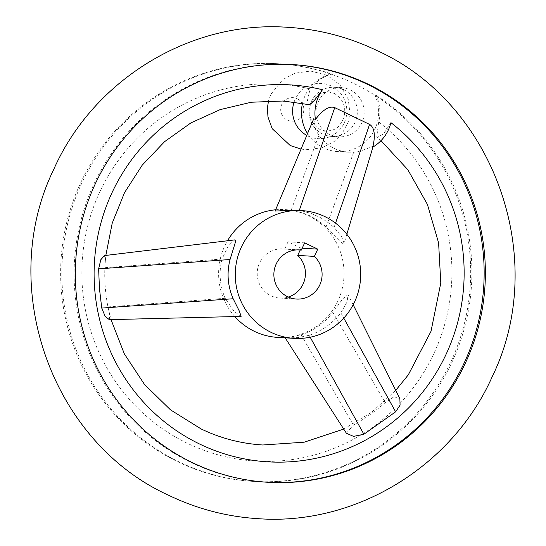 <?xml version="1.0" encoding="UTF-8"?>
<svg xmlns="http://www.w3.org/2000/svg" width="546" height="546" viewBox="0 0 546 546"><rect width="100%" height="100%" fill="white"/><g stroke="black" fill="none" stroke-linecap="round" stroke-linejoin="round"><path stroke-width="0.41" stroke-dasharray="2.73 2.05" d="M322.87 134.125A24.611 24.12 -86.6 0 1 309.841 105.787A24.611 24.12 -86.6 0 1 334.664 87.292A24.611 24.12 -86.6 0 1 343.536 89.599A24.611 24.12 -86.6 0 1 356.565 117.929A24.611 24.12 -86.6 0 1 331.743 136.432A24.611 24.12 -86.6 0 1 322.87 134.125M329.723 134.528A24.611 24.12 -86.6 0 1 316.7 106.197A24.611 24.12 -86.6 0 1 341.516 87.694A24.611 24.12 -86.6 0 1 350.395 90.001A24.611 24.12 -86.6 0 1 363.424 118.339A24.611 24.12 -86.6 0 1 338.602 136.834A24.611 24.12 -86.6 0 1 329.723 134.528M302.498 103.31A39.38 38.589 -86.6 0 1 330.821 74.058A209.214 205.016 93.4 0 0 278.057 63.718A209.214 205.016 93.4 0 0 67.083 220.959A209.214 205.016 93.4 0 0 177.812 461.807A209.214 205.016 93.4 0 0 253.248 481.408A209.214 205.016 93.4 0 0 460.824 336.165A209.214 205.016 93.4 0 0 374.918 95.284A39.38 38.589 -86.6 0 1 337.728 151.576A39.38 38.589 -86.6 0 1 307.548 133.558M267.328 482.241A209.214 205.016 -86.6 0 1 266.721 482.207A209.214 205.016 -86.6 0 1 191.277 462.605A209.214 205.016 -86.6 0 1 80.555 221.758A209.214 205.016 -86.6 0 1 291.53 64.517A209.214 205.016 -86.6 0 1 292.137 64.558M390.936 122.673L383.661 133.784L377.436 137.367L376.74 137.128L378.692 121.942A39.38 38.589 93.4 0 0 376.146 95.352L374.918 95.284A209.214 205.016 93.4 0 0 353.494 83.326A209.214 205.016 93.4 0 0 330.821 74.058L332.043 74.126A39.38 38.589 93.4 0 0 310.258 88.998L307.248 99.884L309.398 104.702M376.146 95.352A209.214 205.016 -86.6 0 1 462.053 336.234A209.214 205.016 -86.6 0 1 254.47 481.483A209.214 205.016 -86.6 0 1 179.033 461.875A209.214 205.016 -86.6 0 1 68.305 221.034A209.214 205.016 -86.6 0 1 279.279 63.793A209.214 205.016 -86.6 0 1 332.043 74.126M372.925 147.065L372.836 147.12C375.436 144.171 362.073 152.047 353.733 152.136L348.491 152.218C336.52 151.208 326.651 145.584 318.871 135.353L315.69 129.873L313.745 118.755M104.457 255.589L105.398 260.108L104.859 267.683C104.368 280.876 105.405 293.953 107.971 306.913L109.63 314.087L109.336 319.656M346.369 433.21L353.453 425.081C364.714 418.775 375.3 411.288 385.196 402.627L393.782 396.874L399.863 398.669M378.692 121.942A188.807 185.012 -86.6 0 1 425.02 370.256A188.807 185.012 -86.6 0 1 187.606 443.413A188.807 185.012 -86.6 0 1 92.424 210.155A188.807 185.012 -86.6 0 1 310.258 88.998M275.102 211.063L287.087 209.732L291.195 210.128L300.587 212.162L309.671 215.697L317.049 219.861L323.908 225L340.827 242.131L343.489 243.953L344.082 243.502L341.823 236.827L334.084 227.389L327.375 221.942L320.133 217.445L311.186 213.493L303.242 211.288L294.936 210.196M340.868 312.865L347.079 301.958L348.089 294.519L342.745 298.812L332.842 312.387C324.208 323.232 313.629 330.712 301.099 334.841L289.673 337.448L285.531 337.837L297.877 337.626L309.125 335.312C321.56 331.183 332.145 323.703 340.868 312.865L343.768 318.1M275.634 209.78A63.991 62.708 -86.6 0 1 285.121 209.609A63.991 62.708 -86.6 0 1 308.197 215.609A63.991 62.708 -86.6 0 1 342.069 289.278A63.991 62.708 -86.6 0 1 277.532 337.373M241.1 316.414L233.981 311.261L225.136 298.273C219.738 285.517 218.7 272.44 222.024 259.043L228.474 245.591L234.773 239.885M288.288 297.044A24.611 24.12 -86.6 0 1 279.866 298.061A24.611 24.12 -86.6 0 1 270.993 295.761A24.611 24.12 -86.6 0 1 257.965 267.424A24.611 24.12 -86.6 0 1 282.787 248.921A24.611 24.12 -86.6 0 1 284.65 249.113L297.57 249.877M300.218 250.034L301.092 248.143L302.177 248.212M301.092 248.143L288.015 241.851L304.675 242.84M288.015 241.851L284.65 249.113M234.848 316.571A63.991 62.708 -86.6 0 1 227.518 240.759M294.11 102.02A27.675 27.116 -86.6 0 1 331.34 86.029A27.675 27.116 -86.6 0 1 344.226 122.85A27.675 27.116 -86.6 0 1 308.101 136.09A27.675 27.116 -86.6 0 1 306.777 135.408M297.215 98.758A11.8 11.562 -86.6 0 1 302.709 114.455A11.8 11.562 -86.6 0 1 287.305 120.1A11.8 11.562 -86.6 0 1 281.811 104.395A11.8 11.562 -86.6 0 1 297.215 98.758M291.195 210.128L318.871 135.353M326.058 226.911L353.733 152.136M334.084 227.389L335.544 223.15M332.842 312.387L385.196 402.627M301.099 334.841L353.453 425.081M309.125 335.312L310.183 337.223M225.136 298.273L107.971 306.913M222.024 259.043L104.859 267.683M334.213 93.366C345.598 100.498 346.191 110.913 343.161 119.226C338.554 127.703 336.718 129.968 326.078 131.163L320.27 129.641C308.872 122.741 308.415 111.896 311.24 103.999C315.868 95.25 317.861 93.025 328.412 91.851L334.213 93.366M301.051 149.072L306.115 149.7L321.751 147.829L334.118 141.571L341.789 134.145L348.218 122.099L349.945 113.042L348.218 99.154L339.96 84.848L327.115 75.259L310.701 71.076L295.099 73.137L282.842 79.539L270.912 94.212L268.536 100.798M334.664 87.292L341.516 87.694M331.743 136.432L338.602 136.834M266.721 482.207L267.943 482.282M253.248 481.408L254.47 481.483M105.398 260.108L105.822 255.426M109.63 314.087L111.029 319.615M343.721 429.081L371.526 412.291L395.734 390.356M380.999 140.656L376.74 137.128M346.846 234.254L344.082 243.502M353.173 304.743L348.089 294.519M348.491 152.218L337.728 151.576M278.057 63.718L279.279 63.793M291.53 64.517L292.752 64.592M282.787 248.921L299.44 249.911M279.866 298.061L296.526 299.051M285.121 209.609L287.087 209.732"/><path stroke-width="0.82" d="M307.548 133.558A39.38 38.589 -86.6 0 1 305.2 129.252A39.38 38.589 -86.6 0 1 302.498 103.31M192.506 462.674A209.214 205.016 93.4 0 0 267.943 482.282A209.214 205.016 93.4 0 0 478.917 325.041A209.214 205.016 93.4 0 0 368.188 84.193A209.214 205.016 93.4 0 0 292.752 64.592A209.214 205.016 93.4 0 0 81.777 221.833A209.214 205.016 93.4 0 0 192.506 462.674M292.137 64.558A209.214 205.016 -86.6 0 1 366.967 84.125A209.214 205.016 -86.6 0 1 477.77 324.665A209.214 205.016 -86.6 0 1 267.328 482.241M301.774 210.599A63.991 62.708 -86.6 0 1 324.85 216.598A63.991 62.708 -86.6 0 1 358.722 290.267A63.991 62.708 -86.6 0 1 294.185 338.363A63.991 62.708 -86.6 0 1 271.109 332.371A63.991 62.708 -86.6 0 1 237.244 258.702A63.991 62.708 -86.6 0 1 301.774 210.599L294.936 210.196L275.102 211.063L313.745 118.755L315.438 119.492A39.38 38.589 -86.6 0 1 322.502 89.728A188.807 185.012 93.4 0 0 104.668 210.886A188.807 185.012 93.4 0 0 199.85 444.144A188.807 185.012 93.4 0 0 437.264 370.98A188.807 185.012 93.4 0 0 390.936 122.673A39.38 38.589 -86.6 0 1 372.836 147.12C375.573 134.999 374.488 127.43 369.587 124.413L334.725 107.637C329.327 105.692 322.898 109.644 315.438 119.492M105.822 255.426L112.223 223.157L124.488 192.718L142.158 165.233L164.558 141.687L190.875 122.925L220.14 109.623L251.29 102.232L283.217 101.01L309.63 104.73L314.298 100.587L322.502 89.728M101.747 308.08L99.447 288.52L98.635 268.85L100.812 259.719L104.457 255.589L234.944 239.878L235.456 240.254L235.51 241.352L235.101 243.188L230.05 259.521C226.631 272.911 227.675 285.988 233.162 298.751L239.38 311.193L241.1 316.414L109.336 319.656L105.153 316.352L101.747 308.08L233.162 298.751M353.173 304.743L399.863 398.669L400.088 405.146L395.632 411.814L363.882 434.261L353.542 436.39L346.369 433.21L285.169 337.831M294.185 338.363L277.532 337.373A63.991 62.708 -86.6 0 1 254.456 331.381A63.991 62.708 -86.6 0 1 234.848 316.571M301.303 250.095L304.675 242.84L317.752 249.133L314.38 256.395A24.611 24.12 -86.6 0 1 320.161 284.104A24.611 24.12 -86.6 0 1 296.526 299.051A24.611 24.12 -86.6 0 1 287.646 296.744A24.611 24.12 -86.6 0 1 274.624 268.414A24.611 24.12 -86.6 0 1 299.44 249.911A24.611 24.12 -86.6 0 1 301.303 250.095L297.57 249.877M302.177 248.212L317.752 249.133M314.38 256.395L297.727 255.405L300.218 250.034M297.727 255.405A24.611 24.12 -86.6 0 1 304.825 278.986A24.611 24.12 -86.6 0 1 288.288 297.044M227.518 240.759A63.991 62.708 -86.6 0 1 275.634 209.78M306.777 135.408A27.675 27.116 -86.6 0 1 294.11 102.02M299.276 210.456L334.725 107.637M335.544 223.15L369.587 124.413M343.768 318.1L395.632 411.814M310.183 337.223L363.882 434.261M230.05 259.521L98.635 268.85M268.536 100.798L267.424 107.753L267.963 116.96L272.174 128.651L290.247 145.543L301.051 149.072M258.408 518.7C227.177 516.789 197.42 509.056 169.144 495.509C51.385 442.437 -3.535 286.677 53.706 169.478C93.489 79.491 190.643 20.263 287.592 27.3C318.823 29.211 348.58 36.944 376.856 50.491C494.615 103.563 549.535 259.323 492.294 376.522C452.511 466.509 355.357 525.737 258.408 518.7M111.029 319.615L124.358 353.91L144.499 384.452L170.502 409.855L201.174 428.972C220.714 438.336 241.25 443.673 262.783 444.99L304.19 442.192L343.721 429.081M395.734 390.356L408.299 374.843L431.012 331.326L440.793 282.999L438.602 242.881L427.409 204.422L407.848 169.731L380.999 140.656M372.925 147.065L346.846 234.254"/></g></svg>
